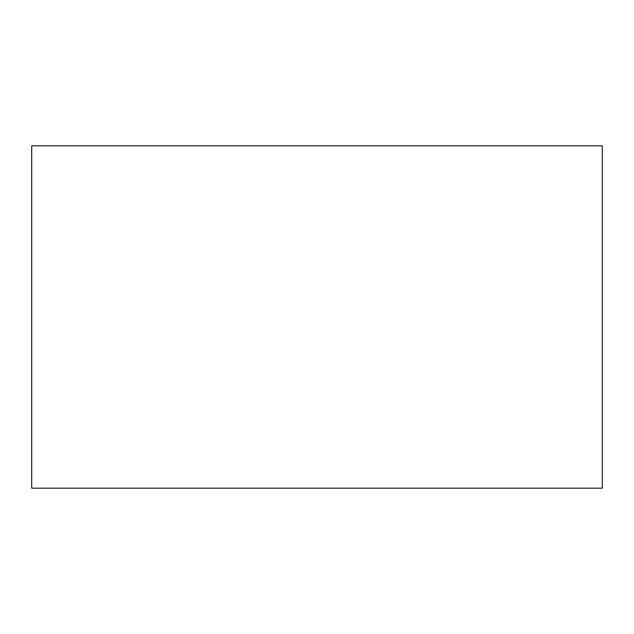 <?xml version="1.0" encoding="UTF-8"?>
<svg xmlns="http://www.w3.org/2000/svg" width="634" height="634" viewBox="0 0 634 634"><rect width="100%" height="100%" fill="white"/><g stroke="black" fill="none" stroke-linecap="round" stroke-linejoin="round"><path stroke-width="0.95" d="M31.7 145.82L31.7 488.18L602.3 488.18L602.3 145.82L31.7 145.82L31.7 488.18L602.3 488.18L602.3 145.82L31.7 145.82"/></g></svg>
